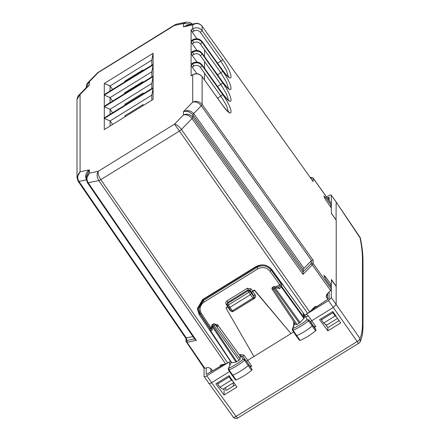 <?xml version="1.0" encoding="UTF-8"?>
<svg xmlns="http://www.w3.org/2000/svg" width="440" height="440" viewBox="0 0 440 440"><rect width="100%" height="100%" fill="white"/><g stroke="black" fill="none" stroke-linecap="round" stroke-linejoin="round"><path stroke-width="0.66" d="M212.454 370.733L211.052 368.748L208.23 367.505L204.798 368.22L203.968 367.911M186.197 22.132L183.447 23.535L174.515 25.405L98.263 72.545L89.337 81.725L86.262 86.625C86.818 84.018 87.368 82.682 87.918 82.61L89.337 81.725L89.337 85.019L87.351 86.488L78.661 95.42C78.111 95.486 77.561 96.822 77.005 99.429L80.08 94.534L80.08 171.787L77.011 177.551L78.15 181.302A3.41 0.968 145.6 0 1 78.15 181.297L185.977 338.503M192.962 336.556L186.593 337.882L186.191 338.707M86.262 176.429L89.337 169.857L89.337 173.151L98.263 171.287C97.757 173.404 98.604 176.198 100.804 179.657L227.662 362.962L225.649 363.864L220.336 365.057L219.967 366.465M233.799 382.531L222.943 389.246L219.901 387.211L217.619 384.016L217.619 382.745M232.848 381.145L231.38 380.111L229.157 376.882L229.157 375.777M222.459 364.529L222.607 364.964M227.662 362.962L230.472 361.224L199.144 314.562L197.346 308.715L202.571 299.591L255.877 266.629C262.048 263.56 267.366 264.555 271.832 269.621L304.865 315.227L309.689 311.905L315.106 306.46L317.031 306.372M78.661 95.42L80.08 94.534L89.337 85.019L86.829 87.021M196.944 73.75L192.214 67.094L191.087 64.812L191.136 75.779M196.944 62.079L192.214 55.424L191.087 53.141L191.087 64.24L192.748 63.107C196.345 61.298 199.458 61.892 202.081 64.895L222.519 93.418C228.261 101.096 229.559 100.755 229.086 100.573L228.685 100.562M196.944 50.408L192.214 43.758L191.087 41.47L191.087 52.575L192.748 51.436C196.345 49.627 199.458 50.221 202.081 53.224L222.519 81.746C228.261 89.43 229.559 89.084 229.086 88.902L228.685 88.891M196.944 38.742L192.214 32.087L191.087 29.805L191.087 40.904L192.748 39.771C196.345 37.961 199.458 38.555 202.081 41.553L222.519 70.081C228.261 77.759 229.559 77.418 229.086 77.237L228.685 77.226M153.104 53.279L153.104 64.394L104.286 94.578L104.286 83.463L153.104 53.279L151.811 60.132L110.077 85.938L110.077 90.998M153.104 76.615L153.104 87.736L104.286 117.92L104.286 106.799L153.104 76.615L151.811 83.468L110.077 109.274L110.077 114.334M153.104 64.95L153.104 76.065L104.286 106.249L104.286 95.128L153.104 64.95L151.811 71.803L110.077 97.603L110.077 102.668M153.104 88.286L153.104 99.401L104.286 129.586L104.286 118.47L153.104 88.286L151.811 95.139L110.077 120.945L110.077 126.005M86.515 179.834C84.772 175.956 85.712 172.629 89.337 169.857L80.08 171.787C77.368 174.663 76.984 177.87 78.93 181.418L186.318 337.981M186.098 22.154L176.473 24.162L174.515 25.405L175.021 24.745L97.389 72.875M194.744 339.036L196.284 340.379L187.028 342.309L204.798 368.22M86.262 176.424L86.262 178.91L89.337 173.151C86.62 176.022 86.24 179.234 88.187 182.776L98.786 180.565L225.649 363.864M327.613 298.969L326.189 296.197L327.113 294.002L330.539 290.477L312.29 264.864A1.364 0.726 -135.8 0 0 310.739 263.967L303.116 271.805L303.116 269.649L192.863 114.901L193.699 113.564C190.663 110.484 187.242 109.852 183.447 111.667C186.769 110.616 189.91 111.694 192.863 114.901L192.863 117.233C190.201 114.186 187.061 113.427 183.447 114.961L174.515 124.141L98.263 171.287C96.553 173.948 96.729 177.04 98.786 180.565A3.41 0.952 145.3 0 0 100.804 179.657L179.416 131.054L307.675 313.489M217.619 384.016L229.157 376.882M231.38 380.111L219.901 387.211M197.384 307.824L199.144 312.752L210.007 328.812M112.387 89.139L110.077 85.938L104.286 83.463M151.811 60.132L151.811 65.192M112.387 112.475L110.077 109.274L104.286 106.799M151.811 83.468L151.811 88.534M112.387 100.804L110.077 97.603L104.286 95.128M151.811 71.803L151.811 76.863M112.387 124.146L110.077 120.945L104.286 118.47M151.811 95.139L151.811 100.205M309.689 311.905L181.429 129.465A3.41 0.946 144.9 0 1 179.416 131.054L174.515 124.141C176.627 124.438 178.931 126.214 181.429 129.465L192.027 118.575C189.42 115.434 186.56 114.23 183.447 114.961L183.447 111.667L192.704 102.157L192.704 74.91C196.361 73.095 199.496 73.684 202.12 76.681L202.12 104.423C199.458 101.376 196.317 100.623 192.704 102.157C195.816 101.425 198.677 102.63 201.284 105.765L202.12 104.423L313.126 260.227L313.126 263.522L331.375 289.135L331.375 287.287L325.54 279.048L323.851 275.259L325.54 276.837L324.544 277.453M86.262 178.91L87.406 182.661L194.904 339.383M188.755 24.893L183.447 26.829L183.447 23.535L192.291 24.151M195.454 23.491L192.704 24.899L183.447 26.829L186.989 25.262L195.355 23.513M193.815 31.097A2.046 0.385 -121.7 0 1 192.704 28.803L192.704 24.899C196.317 22.787 199.458 23.221 202.12 26.202L202.12 30.602L200.409 32.362C198.572 30.25 196.378 29.826 193.815 31.097L192.214 32.087M313.753 307.725L314.534 308.044M330.539 290.477L331.375 289.135M326.739 294.465L327.613 295.746M337.552 318.384L326.689 325.1L323.648 323.065L321.37 319.869L321.37 318.599M330.226 206.311L331.375 205.601L331.375 203.748L313.126 178.216L313.126 181.511L202.12 26.202L313.126 181.511M326.634 197.005L328.46 195.872C330.193 194.871 331.139 194.673 331.309 195.278L331.375 203.748M331.375 205.601L325.54 197.489L323.851 195.905L325.54 199.694L331.375 207.933L331.375 213.362L336.221 220.204L336.221 286.264L331.375 279.527L331.375 284.95L325.54 276.837M303.116 269.649L303.947 268.307L311.24 260.815L313.126 260.227M303.116 271.805L303.034 274.373L312.29 264.864L313.126 263.522A1.364 1.282 -0 0 0 311.24 263.164L311.24 260.815M321.37 319.869L332.909 312.73L332.909 311.63M336.595 316.993L335.132 315.964L332.909 312.73M228.465 100.194L226.463 93.83L220.841 84.442L217.547 86.482M228.465 111.859L226.463 105.501L220.841 96.113L217.547 98.148M331.375 284.95L330.226 285.665M228.465 76.852L226.463 70.488L220.841 61.105L217.547 63.14M228.465 88.523L226.463 82.159L220.841 72.776L217.547 74.811M335.132 315.964L323.648 323.065M313.599 307.885L314.127 307.813M225.775 387.492L225.775 390.291L226.919 390.049L235.373 384.824M313.066 308.435L313.588 308.677M327.855 330.875L340.681 322.944L332.827 311.509L319.577 319.704L327.855 330.875L327.855 327.641L325.314 324.175M327.855 327.641L337.865 321.453L339.004 320.282M331.309 205.639L331.309 207.845M331.254 195.08L336.155 202.043L336.045 219.956M224.103 395.021L215.826 383.856L229.081 375.661L236.929 387.09L224.103 395.021L224.103 388.526M229.862 361.603L230.648 361.031L231.072 362.06L228.338 368.748M186.593 337.882L186.593 340.236A1.364 1.282 -0 0 0 185.977 341.308L204.017 368.104L204.083 376.574M204.028 376.382C204.198 376.986 205.15 376.789 206.877 375.788L211.596 382.679L229.587 371.558M227.068 363.303L206.877 375.788M305.481 314.848L304.59 315.315L303.171 314.738L304.315 316.773L304.315 317.895L300.086 322.432L275.038 287.722A1.364 0.764 -79.5 0 0 274.505 286.572A1.364 1.364 0 0 0 273.537 286.754L274.241 288.365L299.283 323.065L300.086 322.432M331.309 289.421L331.309 297.682L328.46 300.614L308.275 313.093M331.309 284.988L331.309 287.194M336.155 286.303L331.309 279.917M336.155 220.11L331.309 213.048M327.454 198.154L329.148 197.191L327.993 198.902M362.45 258.946L362.995 260.684C362.984 254.348 362.137 246.928 360.443 238.431L336.155 202.043L359.925 237.188A3.41 0.842 146 0 1 359.964 237.358C361.62 245.713 362.445 252.907 362.45 258.946L362.45 324.148C362.445 330.182 361.62 334.966 359.964 338.503L336.155 304.502L333.305 307.428L311.856 320.694L310.739 321.937L312.834 325.132A1.364 0.391 145 0 1 312.23 326.013A20.471 5.847 145 0 1 296.654 335.61A1.364 0.391 145 0 1 296.06 335.654L299.525 340.417M249.827 366.311L251.653 366.185L247.726 360.344L293.59 331.986M224.4 364.127L206.19 374.468L223.9 364.232M229.174 362.005L229.477 364.084L230.604 363.952M269.467 267.228L271.101 268.966L271.101 269.99C267.157 265.524 262.466 264.649 257.021 267.355L203.297 300.575L198.688 308.622L198.688 307.62L203.297 299.602L257.021 266.387L261.426 264.869M303.254 313.005L271.101 268.966M208.747 383.279C208.912 383.878 209.864 383.68 211.596 382.679L236.115 416.383A3.41 1.105 144 0 1 233.272 417.104A3.41 3.41 0 0 0 237.826 418A3.41 0.643 -121.7 0 1 236.115 416.383L357.181 341.528L328.46 300.614M304.59 315.315L307.197 319.666L309.067 319.957L308.512 320.76A20.355 5.814 145 0 1 293.029 330.303A1.249 0.358 145 0 1 292.485 330.347M306.163 314.397L308.072 315.486L306.961 316.745L305.014 316.344L304.315 316.773M336.155 286.655L336.155 304.502L331.309 297.682M310.937 310.618L329.148 298.447L311.416 310.129M299.525 340.241L300.069 340.373C305.223 338.212 310.387 335.033 315.562 330.825L316.124 330.017L314.055 326.53M313.957 326.656L315.788 326.53L308.072 315.486M228.003 306.372L225.946 307.973L228.179 306.647M233.277 311.377L254.386 298.414C255.684 297.429 255.943 296.247 255.167 294.866L252.736 291.407L254.447 290.351L290.994 333.591L254.447 289.999L252.736 291.06L251.119 288.904L249.997 290.103L248.133 289.79L247.39 288.239L227.029 300.828C225.759 301.78 225.484 302.94 226.198 304.315A1.364 0.385 147.1 0 1 227.101 303.963M279.686 284.592L281.584 284.466L271.101 269.99A1.364 0.374 144.1 0 1 269.968 271.172L279.686 284.592L276.023 286.858M236 362.054L212.251 326.546A1.364 1.018 -178.6 0 1 211.712 325.716L211.624 329.142L212.157 330.297L210.546 330.632A1.364 1.089 -101.8 0 1 210.623 328.757A1.364 1.282 180 0 0 210.221 330.517A1.364 0.374 -33.8 0 0 210.238 330.589A1.364 0.374 -33.8 0 0 210.546 330.632L231.776 362.742L236 362.054L239.041 360.311L240.185 359.139L240.185 356.428L239.421 354.91L217.454 324.583L215.232 324.445M211.69 326.634L210.623 327.294L210.221 328.592M225.946 307.973L253.913 356.521M235.538 380.006L232.073 375.249A1.364 0.391 -35 0 0 232.073 375.249A1.364 0.391 -35 0 0 232.678 375.199A20.471 5.847 -35 0 0 248.248 365.536A1.364 0.391 -35 0 0 248.842 364.667A1.364 0.391 -35 0 0 248.842 364.661L245.075 359.486A1.249 0.358 -35 0 1 244.536 360.289L243.21 359.2L245.075 359.486L242.831 356.4L243.941 355.141L247.726 360.344L246.609 361.598M231.226 361.966L228.349 368.715L228.492 369.936L232.073 375.243M210.007 328.317L200.299 313.858L198.693 308.627L200.277 313.781L201.427 313.555C199.007 309.062 199.881 305.245 204.045 302.104L257.769 268.884L257.021 267.355L257.021 266.387M252.131 369.55L248.842 364.667L252.131 369.545L251.587 370.354C246.433 374.561 241.269 377.768 236.093 379.962L235.532 379.841M293.75 321.508L293.612 324.429A1.364 0.385 146.3 0 1 294.25 324.126M227.029 300.828L227.772 302.379L227.068 304.381A1.364 1.304 5.2 0 1 227.678 303.408L228.41 304.953L248.765 292.369A1.364 0.358 -36.8 0 0 249.887 291.175L249.997 290.103L251.598 292.232L252.736 291.06M251.598 292.232L251.598 293.458L249.887 291.175A1.364 1.298 5.7 0 0 248.028 290.824L250.454 294.63L251.598 293.458L254.034 296.94L254.034 296.048L251.598 292.578L252.736 291.407M254.447 290.351L254.447 289.999M294.718 322.949L292.331 329.142M217.124 326.293L215.144 324.434A1.364 1.023 -45.6 0 0 214.973 324.187A1.364 1.364 0 0 0 213.285 324.005L214.005 325.606L239.041 360.311M242.831 356.4L240.878 355.999L240.136 354.47L239.421 354.91M240.185 356.428L240.878 355.999L243.21 359.2A18.992 5.428 145 0 1 228.894 368.082L229.048 369.897L228.498 369.776M304.315 317.895L281.584 286.391A1.364 1.282 180 0 0 279.708 286.044A1.364 0.726 44.2 0 1 281.243 286.918A1.364 0.363 -35.8 0 0 281.584 286.391L281.584 284.466M272.905 287.524C272.371 287.166 272.503 287.639 273.301 288.943L297.044 324.445L299.283 323.065M297.044 324.445L295.928 324.764M296.06 335.654L292.485 330.341A1.249 0.358 145 0 1 292.479 330.341L292.347 329.098L292.881 328.488A18.992 5.428 145 0 0 307.197 319.666L308.512 320.76L315.562 330.825M248.842 364.661L245.075 359.486M272.591 287.342A1.364 1.364 0 0 0 272.179 289.256A1.364 0.374 146.2 0 0 273.301 288.943L274.241 288.365A1.364 0.363 144.2 0 0 275.038 287.722L279.637 288.574L278.63 287.342L274.5 286.572M294.899 323.224L292.881 328.488L293.029 330.303L300.069 340.373M228.816 307.632L231.253 311.113A1.364 0.391 145 0 0 232.37 310.8L233.09 311.493L253.611 298.804L252.896 298.111L232.37 310.8L229.933 307.318L228.811 307.626L227.277 305.239A1.364 0.374 -32.8 0 0 228.41 304.953L229.933 307.318L250.454 294.63L252.896 298.111A1.364 0.391 -35 0 0 254.034 296.94A1.364 1.282 180 0 1 253.644 298.716M212.663 324.764C212.223 324.638 212.355 325.111 213.059 326.189L214.005 325.606A1.364 0.363 144.2 0 0 215.144 324.434L240.185 359.139M204.457 79.877L204.49 73.112M204.518 68.288L204.551 61.523M204.573 56.7L204.606 49.935M204.628 45.106L204.633 44.655M124.669 81.978L124.669 81.279L142.912 70.004L142.906 70.697M124.927 105.155L124.933 104.225L143.171 92.95L143.171 93.874M124.608 93.682L124.614 92.868L142.857 81.593L142.852 82.407M124.872 116.859L124.872 115.814L143.115 104.538L143.11 105.584M124.614 92.868L125.01 93.434M124.933 104.225L125.384 104.874M124.872 115.814L125.384 116.545M124.669 81.279L125.01 81.769M86.328 179.872L78.93 181.418A3.41 0.968 145.6 0 1 78.15 181.302M186.191 342.001L187.028 342.309L187.094 340.423L186.593 340.236M87.406 182.661A3.41 0.968 145.6 0 0 88.187 182.776L196.284 340.379M222.767 364.875L222.767 364.469M191.087 64.24L192.704 63.239L192.704 63.811L191.087 64.812M191.087 52.575L192.704 51.574L192.704 52.14L191.087 53.141M191.087 40.904L192.704 39.903L192.704 40.475L191.087 41.47M192.748 39.771A2.046 0.385 -121.7 0 0 192.704 39.903C196.361 38.088 199.496 38.676 202.12 41.674L222.552 70.197C233.855 86.312 233.855 74.91 222.552 59.345L202.12 30.602C199.496 27.588 196.361 26.989 192.704 28.803L191.087 29.805M191.136 75.774L192.748 74.778A2.046 0.385 -121.7 0 0 192.704 74.91L191.087 75.911M194.546 338.861L187.094 340.423M199.144 314.562L199.144 312.752M303.947 268.307L193.699 113.564L201.284 105.765L311.559 260.546M202.081 41.553L202.12 42.273L222.552 71.016A2.046 0.567 144.6 0 1 220.841 72.776L200.409 44.028C198.572 41.916 196.378 41.498 193.815 42.768L192.214 43.758M193.815 42.768A2.046 0.385 -121.7 0 1 192.704 40.475C196.361 38.66 199.496 39.259 202.12 42.273L200.409 44.028M192.214 55.424L193.815 54.434A2.046 0.385 -121.7 0 1 192.704 52.14C196.361 50.325 199.496 50.925 202.12 53.944L202.12 53.345C199.496 50.347 196.361 49.753 192.704 51.574A2.046 0.385 -121.7 0 1 192.748 51.436M192.214 67.094L193.815 66.105A2.046 0.385 -121.7 0 1 192.704 63.811C196.361 61.996 199.496 62.596 202.12 65.61L202.12 65.016C199.496 62.018 196.361 61.424 192.704 63.239A2.046 0.385 -121.7 0 1 192.748 63.107M303.138 272.014L192.863 117.233L192.027 118.575L303.034 274.373M200.409 67.37L220.841 96.113A2.046 0.567 144.6 0 0 222.552 94.358L202.12 65.61L200.409 67.37C198.572 65.258 196.378 64.834 193.815 66.105M222.552 105.21L202.081 76.56L222.519 105.089A2.046 0.6 144.4 0 1 222.552 105.21C233.855 121.325 233.855 109.918 222.552 94.358M202.081 53.224L222.552 81.868C233.855 97.983 233.855 86.581 222.552 71.016M200.409 55.699L202.12 53.944L222.552 82.687A2.046 0.567 144.6 0 1 220.841 84.442L200.409 55.699C198.572 53.587 196.378 53.163 193.815 54.434M202.081 64.895L222.552 93.538C233.855 109.654 233.855 98.252 222.552 82.687M222.552 59.345A2.046 0.567 -35.4 0 1 220.841 61.105L200.409 32.362M326.513 297.358L326.513 294.85M324.544 198.105L325.54 197.489M311.24 178.756L311.24 177.859A1.364 1.282 -0 0 1 313.126 178.216L311.207 177.408A1.364 1.089 -101.8 0 1 311.212 177.408A1.364 1.089 -101.8 0 1 311.234 177.403M311.24 177.859L310.502 177.722M310.739 177.672A1.364 1.089 -101.8 0 1 311.207 177.408L310.398 177.579M310.739 263.967L311.24 263.164M235.174 384.538L235.174 384.945M233.299 382.844L233.299 386.106M329.148 200.519L329.148 197.191M206.19 374.468L206.19 367.928M329.148 298.447L329.148 291.907M210.881 371.624L210.881 368.533M314.397 327.388L315.788 326.53M250.393 366.96L251.653 366.185M229.477 364.084L229.834 364.611M303.171 312.901L303.171 314.738M237.881 417.94A3.41 0.643 -121.7 0 1 237.826 418L358.892 343.145A3.41 0.643 -121.7 0 1 357.181 341.528A3.41 1.122 -35 0 0 359.964 338.503L360.19 341.693C362.098 337.486 363.033 332.216 362.995 325.886A3.41 3.207 0 0 1 362.995 325.963M358.947 343.084A3.41 0.643 -121.7 0 1 358.892 343.145A3.41 3.41 0 0 0 360.19 341.693M313.979 326.75L309.067 319.957L316.124 330.017M226.198 304.315L227.651 306.565M251.119 288.904L247.39 288.239M293.612 324.429L293.942 324.929M269.968 271.172C266.552 267.3 262.482 266.536 257.769 268.884M210.639 327.283L201.427 313.555M243.941 355.141L240.136 354.47M227.651 306.916L230.087 310.376L231.528 311.405M204.045 302.104L203.297 300.575L203.297 299.602M362.45 324.148A3.41 3.207 0 0 1 362.995 325.886M227.772 302.379L248.133 289.79L248.028 290.824L227.678 303.408L227.772 302.379M279.708 284.581L279.708 286.044L278.476 287.309M215.578 324.231L215.578 324.781M210.623 327.294L210.623 328.757L211.64 328.548M217.454 324.583L217.454 326.7M255.167 294.866A1.364 0.402 -35.1 0 0 254.034 296.048L254.26 297.644A1.364 1.364 0 0 1 253.611 298.804M254.386 298.414L254.172 298.122M230.087 310.376L230.56 310.123M303.98 318.428L281.243 286.918L279.637 288.574M236.093 379.962L229.048 369.897A20.355 5.814 145 0 0 244.536 360.289L251.587 370.354M227.26 305.168A1.364 1.304 5.2 0 1 227.068 304.381A1.364 1.364 0 0 0 227.277 305.239A1.364 0.374 -32.8 0 1 227.26 305.168M295.922 324.759L272.179 289.256A1.364 0.374 146.2 0 1 272.162 289.185M236.808 361.691L213.059 326.189A1.364 0.374 -33.8 0 1 212.251 326.546L212.157 330.297M233.09 311.493A1.364 1.364 0 0 1 231.253 311.113A1.364 0.391 145 0 1 231.231 311.036M77.005 99.484L77.005 177.551M185.977 341.308L185.977 338.421M87.912 82.61L98.087 72.314M86.262 86.68L86.262 87.604M192.748 74.778C196.345 72.969 199.458 73.562 202.081 76.56M176.506 24.156L175.021 24.739M186.142 22.143L189.943 22.424L192.401 24.128M195.399 23.502C195.019 23.788 197.923 21.857 202.065 26.004M331.315 203.549L313.066 178.019M222.519 105.089C228.261 112.767 229.559 112.426 229.086 112.244L228.685 112.233M331.249 195.08L336.094 201.845M204.078 376.569L233.272 417.104M327.613 299.299L327.613 293.486M362.995 325.892L362.995 260.684M360.443 238.436A3.41 3.41 0 0 0 359.925 237.188M210.007 328.152L210.007 329.83A1.364 1.364 0 0 0 210.238 330.589L231.792 362.819M217.179 326.354L214.973 324.187M272.596 287.337L273.537 286.754M213.296 324L212.355 324.583A1.364 1.364 0 0 0 211.712 325.721"/></g></svg>
